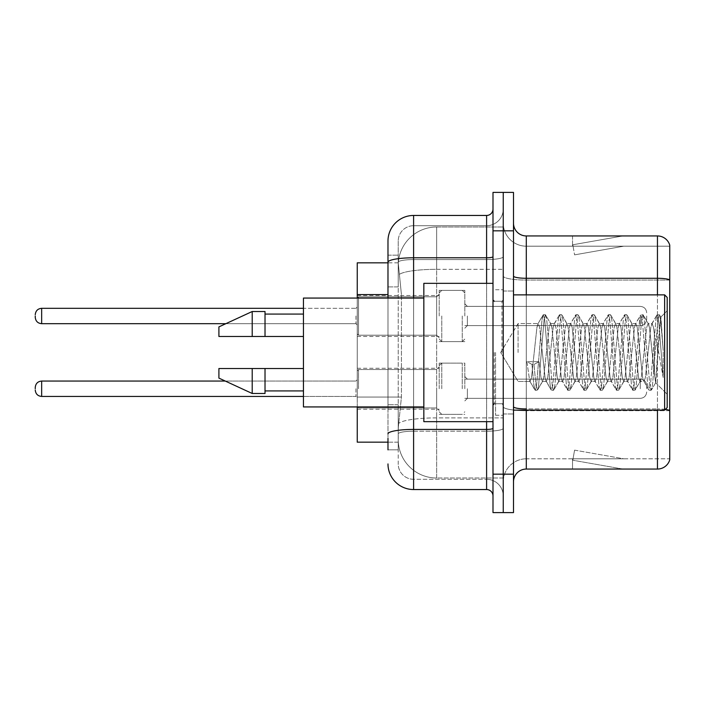 <?xml version="1.0" encoding="UTF-8"?>
<svg xmlns="http://www.w3.org/2000/svg" width="705" height="705" viewBox="0 0 705 705"><rect width="100%" height="100%" fill="white"/><g stroke="black" fill="none" stroke-linecap="round" stroke-linejoin="round"><path stroke-width="0.53" stroke-dasharray="3.52 2.64" d="M439.206 315.999L439.206 290.381L439.206 315.999M357.241 315.999L357.241 295.501L357.241 315.999M439.206 388.746L439.206 363.128L439.206 388.746M357.241 388.746L357.241 368.257L357.241 388.746M464.824 315.999L464.824 290.381L464.824 315.999M464.824 388.746L464.824 363.128L464.824 388.746M503.247 315.999L503.247 325.604L503.247 315.999M503.247 388.746L503.247 379.14L503.247 388.746M387.979 286.909L398.228 286.909L398.228 404.74L398.228 255.157L398.228 286.909L387.979 286.909L387.979 404.74L387.979 262.842L398.307 262.842L398.281 263.37A38.422 38.422 0 0 1 436.651 226.984L503.247 226.984L436.651 226.984L436.651 269.319L436.651 226.984A38.422 38.422 0 0 0 398.281 263.37L398.307 262.842L357.241 262.842L357.241 397.056L401.436 397.056L398.378 426.789L401.436 397.056L401.436 294.593L401.436 397.056L357.241 397.056L357.241 442.158L398.307 442.158L398.228 439.594A38.422 38.422 0 0 0 436.651 478.016L503.247 478.016L503.247 417.889L503.247 478.016L436.651 478.016L436.651 417.889L436.651 478.016A38.422 38.422 0 0 1 398.228 439.594L398.228 431.777L398.307 442.158L387.979 442.158M398.378 426.789L398.228 431.777L398.378 426.789M503.247 226.984L503.247 269.319L503.247 226.984M503.247 417.889L503.247 269.319L503.247 417.889L436.651 417.889A38.422 6.671 180 0 0 398.686 423.529A38.422 6.671 180 0 1 436.651 417.889L503.247 417.889M398.281 263.37L401.436 294.593L398.281 263.37A38.422 38.422 0 0 1 436.651 226.984M357.241 406.935L357.241 298.065L358.519 296.787L358.519 335.21L358.519 296.787L358.519 335.21L358.519 296.787L358.519 335.21L358.519 296.787L358.519 335.21L358.519 296.787L436.651 296.787L436.651 335.21L436.651 296.787L436.651 335.21L436.651 296.787L436.651 335.21L436.651 296.787L439.206 294.223L436.651 296.787L439.206 294.223L436.651 296.787L358.519 296.787L357.241 298.065L358.519 296.787L436.651 296.787L358.519 296.787L357.241 298.065M513.496 352.5L513.496 291.024L513.496 352.5M503.247 352.5L503.247 415.263L503.247 352.5M495.562 352.5L495.562 415.263L495.562 352.5M503.247 417.818L503.247 276.06L503.247 417.818M665.361 409.402A12.805 2.221 180 0 0 657.457 408.926L657.457 469.054A12.805 12.805 0 0 0 669.75 459.827L669.75 417.818L669.75 458.805L526.3 458.805L526.3 410.134M513.496 481.859L513.496 223.141L513.496 481.859A12.805 12.805 0 0 1 526.3 469.054L526.3 417.818L526.3 458.805L669.75 458.805L669.75 246.195L526.3 246.195A23.053 23.053 0 0 1 503.247 223.141L503.247 276.06L503.247 223.141A23.053 23.053 0 0 0 526.3 246.195L526.3 410.707A23.053 4.001 0 0 1 503.247 406.697A23.053 4.001 0 0 0 526.3 410.707L526.3 246.195A23.053 23.053 0 0 1 503.247 223.141M526.3 246.195L669.75 246.195L669.75 417.818L669.75 245.173A12.805 12.805 0 0 0 657.457 235.946L526.3 235.946A12.805 12.805 0 0 1 513.496 223.141M503.247 230.826L503.247 192.403L513.496 192.403L513.496 230.826L503.247 230.826L503.247 192.403L492.998 192.403L492.998 230.826L503.247 230.826L503.247 474.174L503.247 230.826M492.998 230.826L492.998 512.597L503.247 512.597L503.247 474.174L503.247 512.597L513.496 512.597L513.496 230.826M621.986 468.896A10.249 10.249 0 0 0 623.766 469.054L572.539 469.054L623.766 469.054A10.249 10.249 0 0 1 621.986 468.896A10.249 10.249 0 0 0 623.766 469.054A10.249 10.249 0 0 1 621.986 468.896A10.249 10.249 0 0 0 623.766 469.054A10.249 10.249 0 0 1 621.986 468.896L572.795 460.224L621.986 468.896M572.539 458.805L572.539 469.054L572.539 458.805L573.05 458.805L572.795 460.224L573.05 458.805L572.539 458.805L572.539 469.054L572.539 458.805L573.05 458.805L572.795 460.224L573.05 458.805L572.539 458.805L572.539 469.054L572.539 458.805L573.05 458.805L572.795 460.224L573.05 458.805L572.539 458.805M657.457 469.054L526.3 469.054M623.766 235.946L572.539 235.946L623.766 235.946A10.249 10.249 0 0 0 621.986 236.105A10.249 10.249 0 0 1 623.766 235.946A10.249 10.249 0 0 0 621.986 236.105A10.249 10.249 0 0 1 623.766 235.946A10.249 10.249 0 0 0 621.986 236.105A10.249 10.249 0 0 1 623.766 235.946M623.766 458.805L573.05 458.805L623.766 458.805L573.05 458.805L623.766 458.805L573.05 458.805L623.766 458.805L574.575 450.134L573.05 458.805L574.575 450.134L573.05 458.805L574.575 450.134L573.05 458.805L574.575 450.134L623.766 458.805M573.05 246.195L572.539 246.195L573.05 246.195L572.539 246.195L573.05 246.195L572.539 246.195L573.05 246.195L572.795 244.776L621.986 236.105L572.795 244.776L573.05 246.195L572.795 244.776L621.986 236.105L572.795 244.776L573.05 246.195L572.795 244.776L621.986 236.105L572.795 244.776L573.05 246.195L623.766 246.195L573.05 246.195L623.766 246.195L573.05 246.195L623.766 246.195L573.05 246.195L574.575 254.866L573.05 246.195M503.247 481.859A23.053 23.053 0 0 1 526.3 458.805A23.053 23.053 0 0 0 503.247 481.859A23.053 23.053 0 0 1 526.3 458.805M572.539 235.946L572.539 246.195L572.539 235.946M623.766 246.195L574.575 254.866L623.766 246.195M387.979 449.843L398.228 449.843L398.228 404.74L398.228 449.843L387.979 449.843L387.979 298.065M387.979 463.925A25.618 25.618 0 0 0 413.597 489.543L413.597 479.294A15.369 15.369 0 0 1 398.228 463.925L398.228 262.242L398.228 463.925A15.369 15.369 0 0 0 413.597 479.294L486.6 479.294L486.6 438.316L486.6 489.543A6.407 6.407 0 0 1 492.998 495.95L492.998 209.05L492.998 495.95M503.247 438.316L503.247 256.682L503.247 438.316M492.998 352.5L492.998 421.661L492.998 352.5M503.247 209.05L503.247 256.682L503.247 209.05A16.647 16.647 0 0 1 486.6 225.706A16.647 16.647 0 0 0 503.247 209.05A16.647 16.647 0 0 1 486.6 225.706L486.6 479.294L413.597 479.294L413.597 431.196L486.6 431.196A16.647 2.89 0 0 0 503.247 428.305A16.647 2.89 0 0 1 486.6 431.196L486.6 225.706L413.597 225.706L486.6 225.706M387.979 255.157L398.228 255.157L387.979 255.157L387.979 433.866A25.618 4.45 180 0 1 413.597 429.415L413.597 215.457A25.618 25.618 0 0 0 387.979 241.075A25.618 25.618 0 0 1 413.597 215.457L486.6 215.457A6.407 6.407 0 0 0 492.998 209.05A6.407 6.407 0 0 1 486.6 215.457L486.6 438.316L486.6 431.196L413.597 431.196L413.597 225.706L413.597 259.572L486.6 259.572A16.647 2.89 0 0 0 503.247 256.682A16.647 2.89 0 0 1 486.6 259.572L413.597 259.572L413.597 438.316L413.597 429.415L486.6 429.415A6.407 1.11 0 0 0 492.998 428.305M413.597 489.543L486.6 489.543M387.979 433.866L387.979 438.316M398.228 241.075L398.228 262.242L398.228 241.075A15.369 15.369 0 0 1 413.597 225.706A15.369 15.369 0 0 0 398.228 241.075A15.369 15.369 0 0 1 413.597 225.706M503.247 495.95A16.647 16.647 0 0 0 486.6 479.294A16.647 16.647 0 0 1 503.247 495.95A16.647 16.647 0 0 0 486.6 479.294M646.697 388.746L646.697 385.547L646.697 388.746M646.697 315.999L646.697 319.198L646.697 315.999M518.087 352.5L518.087 323.551L518.087 352.5M667.186 352.5L667.186 407.569L667.186 297.431L667.186 394.262L667.186 297.431L664.63 294.866L664.63 410.134L664.63 294.866L664.63 410.134L667.186 407.569L667.186 352.5M492.998 421.661L423.837 421.661L423.837 283.339L423.837 406.935L423.837 283.339L492.998 283.339M423.837 406.935L303.45 406.935L303.45 298.065L303.45 352.5L303.45 298.065L423.837 298.065M542.348 352.5L539.633 327.428L538.276 323.551L536.919 327.428L531.5 377.572L530.142 381.449L529.719 381.088L526.891 361.656L531.975 364.432L534.002 364.432L539.087 361.656L526.891 361.656L531.975 364.432L534.002 364.432L539.087 361.656L526.891 361.656L529.719 381.088L534.892 389.971L533.87 385.203L531.975 364.432L533.87 385.203L535.227 390.262L529.719 381.088L530.142 381.449L531.5 377.572L536.919 327.428L537.853 323.912L543.026 315.029L542.004 319.797L536.584 385.203L535.227 390.262L537.263 390.262L535.906 385.203L534.002 364.432L535.906 385.203L537.589 389.971L535.227 390.262L536.584 385.203L542.004 319.797L543.361 314.738L537.853 323.912L538.276 323.551L539.633 327.428L545.053 377.572L545.978 381.088L545.053 377.572L542.348 352.5M558.607 352.5L555.901 327.428L554.544 323.551L554.112 323.912L553.187 327.428L547.767 377.572L546.41 381.449L545.978 381.088L551.16 389.971L550.138 385.203L544.718 319.797L543.361 314.738L545.397 314.738L544.04 319.797L538.62 385.203L537.589 389.971L542.771 381.088L542.348 381.449L540.991 377.572L539.087 361.656L540.991 377.572L542.348 381.449L546.41 381.449L551.16 389.971L550.138 385.203L544.718 319.797L543.361 314.738L545.397 314.738L544.04 319.797L538.62 385.203L537.589 389.971L542.348 381.449L546.41 381.449L547.767 377.572L553.187 327.428L554.112 323.912L559.294 315.029L558.272 319.797L552.852 385.203L551.16 389.971L553.531 390.262L552.174 385.203L546.745 319.797L545.397 314.738L550.905 323.912L550.473 323.551L549.125 327.428L543.696 377.572L542.771 381.088L543.696 377.572L549.125 327.428L550.473 323.551L554.544 323.551L559.294 315.029L558.272 319.797L552.852 385.203L551.495 390.262L553.531 390.262L552.174 385.203L546.745 319.797L545.723 315.029L550.473 323.551L554.544 323.551L555.901 327.428L561.321 377.572L562.246 381.088L561.321 377.572L558.607 352.5M554.544 352.5L551.83 327.428L550.905 323.912L551.83 327.428L557.258 377.572L558.607 381.449L557.258 377.572L554.544 352.5M574.875 352.5L572.169 327.428L570.812 323.551L570.38 323.912L569.455 327.428L564.035 377.572L562.678 381.449L562.246 381.088L567.428 389.971L566.406 385.203L560.986 319.797L559.294 315.029L561.656 314.738L560.308 319.797L554.879 385.203L553.531 390.262L559.039 381.088L562.678 381.449L567.428 389.971L566.406 385.203L560.986 319.797L559.629 314.738L561.656 314.738L560.308 319.797L554.879 385.203L553.857 389.971L558.607 381.449L562.678 381.449L564.035 377.572L569.455 327.428L570.38 323.912L575.562 315.029L574.54 319.797L569.111 385.203L567.428 389.971L569.79 390.262L568.441 385.203L563.013 319.797L561.656 314.738L567.173 323.912L566.741 323.551L565.384 327.428L559.964 377.572L559.039 381.088L559.964 377.572L565.384 327.428L566.741 323.551L570.812 323.551L575.562 315.029L574.54 319.797L569.111 385.203L567.763 390.262L569.79 390.262L568.441 385.203L563.013 319.797L561.991 315.029L566.741 323.551L570.812 323.551L572.169 327.428L577.589 377.572L578.514 381.088L577.589 377.572L574.875 352.5M570.812 352.5L568.098 327.428L567.173 323.912L568.098 327.428L573.517 377.572L574.875 381.449L573.517 377.572L570.812 352.5M591.142 352.5L588.428 327.428L587.071 323.551L586.648 323.912L585.723 327.428L580.294 377.572L578.946 381.449L578.514 381.088L583.696 389.971L582.674 385.203L577.245 319.797L575.562 315.029L577.924 314.738L576.567 319.797L571.147 385.203L569.79 390.262L575.306 381.088L578.946 381.449L583.696 389.971L582.674 385.203L577.245 319.797L575.897 314.738L577.924 314.738L576.567 319.797L571.147 385.203L570.125 389.971L574.875 381.449L578.946 381.449L580.294 377.572L585.723 327.428L586.648 323.912L591.83 315.029L590.799 319.797L585.379 385.203L583.696 389.971L586.058 390.262L584.701 385.203L579.281 319.797L577.924 314.738L583.44 323.912L583.009 323.551L581.651 327.428L576.232 377.572L575.306 381.088L576.232 377.572L581.651 327.428L583.009 323.551L587.071 323.551L591.83 315.029L590.799 319.797L585.379 385.203L584.022 390.262L586.058 390.262L584.701 385.203L579.281 319.797L578.259 315.029L583.009 323.551L587.071 323.551L588.428 327.428L593.857 377.572L594.782 381.088L593.857 377.572L591.142 352.5M587.071 352.5L584.366 327.428L583.44 323.912L584.366 327.428L589.785 377.572L591.142 381.449L589.785 377.572L587.071 352.5M607.41 352.5L604.696 327.428L603.339 323.551L602.916 323.912L601.982 327.428L596.562 377.572L595.205 381.449L594.782 381.088L599.964 389.971L598.933 385.203L593.513 319.797L591.83 315.029L594.192 314.738L592.835 319.797L587.415 385.203L586.058 390.262L591.574 381.088L595.205 381.449L599.964 389.971L598.933 385.203L593.513 319.797L592.156 314.738L594.192 314.738L592.835 319.797L587.415 385.203L586.393 389.971L591.142 381.449L595.205 381.449L596.562 377.572L601.982 327.428L602.916 323.912L608.089 315.029L607.067 319.797L601.647 385.203L599.964 389.971L602.326 390.262L600.968 385.203L595.549 319.797L594.192 314.738L599.699 323.912L599.276 323.551L597.919 327.428L592.5 377.572L591.574 381.088L592.5 377.572L597.919 327.428L599.276 323.551L603.339 323.551L608.089 315.029L607.067 319.797L601.647 385.203L600.29 390.262L602.326 390.262L600.968 385.203L595.549 319.797L594.526 315.029L599.276 323.551L603.339 323.551L604.696 327.428L610.116 377.572L611.05 381.088L610.116 377.572L607.41 352.5M603.339 352.5L600.634 327.428L599.699 323.912L600.634 327.428L606.053 377.572L607.41 381.449L606.053 377.572L603.339 352.5M623.669 352.5L620.964 327.428L619.607 323.551L619.175 323.912L618.25 327.428L612.83 377.572L611.473 381.449L611.05 381.088L616.223 389.971L615.201 385.203L609.781 319.797L608.089 315.029L610.46 314.738L609.102 319.797L603.683 385.203L602.326 390.262L607.833 381.088L611.473 381.449L616.223 389.971L615.201 385.203L609.781 319.797L608.424 314.738L610.46 314.738L609.102 319.797L603.683 385.203L602.66 389.971L607.41 381.449L611.473 381.449L612.83 377.572L618.25 327.428L619.175 323.912L624.357 315.029L623.335 319.797L617.915 385.203L616.223 389.971L618.593 390.262L617.236 385.203L611.817 319.797L610.46 314.738L615.967 323.912L615.544 323.551L614.187 327.428L608.767 377.572L607.833 381.088L608.767 377.572L614.187 327.428L615.544 323.551L619.607 323.551L624.357 315.029L623.335 319.797L617.915 385.203L616.558 390.262L618.593 390.262L617.236 385.203L611.817 319.797L610.786 315.029L615.544 323.551L619.607 323.551L620.964 327.428L626.384 377.572L627.309 381.088L626.384 377.572L623.669 352.5M619.607 352.5L616.893 327.428L615.967 323.912L616.893 327.428L622.321 377.572L623.669 381.449L622.321 377.572L619.607 352.5M639.937 352.5L637.232 327.428L635.875 323.551L635.443 323.912L634.518 327.428L629.098 377.572L627.741 381.449L627.309 381.088L632.491 389.971L631.468 385.203L626.049 319.797L624.357 315.029L626.727 314.738L625.37 319.797L619.951 385.203L618.593 390.262L624.101 381.088L627.741 381.449L632.491 389.971L631.468 385.203L626.049 319.797L624.692 314.738L626.727 314.738L625.37 319.797L619.951 385.203L618.92 389.971L623.669 381.449L627.741 381.449L629.098 377.572L634.518 327.428L635.443 323.912L640.625 315.029L639.602 319.797L634.183 385.203L632.491 389.971L634.852 390.262L633.504 385.203L628.076 319.797L626.727 314.738L632.235 323.912L631.803 323.551L630.455 327.428L625.027 377.572L624.101 381.088L625.027 377.572L630.455 327.428L631.803 323.551L635.875 323.551L640.625 315.029L639.602 319.797L634.183 385.203L632.826 390.262L634.852 390.262L633.504 385.203L628.076 319.797L627.053 315.029L631.803 323.551L635.875 323.551L637.232 327.428L642.652 377.572L643.577 381.088L642.652 377.572L639.937 352.5M635.875 352.5L633.16 327.428L632.235 323.912L633.16 327.428L638.58 377.572L639.937 381.449L638.58 377.572L635.875 352.5M654.399 334.02L654.381 374.373L649.428 327.428L648.071 323.551L646.714 327.428L641.294 377.572L639.937 381.449L644.009 381.449L648.759 389.971L647.736 385.203L642.308 319.797L640.625 315.029L642.986 314.738L641.638 319.797L636.21 385.203L634.852 390.262L640.369 381.088L644.009 381.449L648.759 389.971L647.736 385.203L642.308 319.797L640.96 314.738L642.986 314.738L641.638 319.797L636.21 385.203L635.187 389.971L640.369 381.088L641.294 377.572L646.714 327.428L648.071 323.551L652.143 323.551L650.785 327.428L645.366 377.572L644.009 381.449L645.366 377.572L650.785 327.428L651.711 323.912L656.893 315.029L655.87 319.797L650.442 385.203L648.759 389.971L651.12 390.262L649.763 385.203L644.344 319.797L642.986 314.738L648.503 323.912L652.143 323.551L656.893 315.029L655.87 319.797L650.442 385.203L649.093 390.262L651.12 390.262L649.763 385.203L644.344 319.797L643.321 315.029L648.503 323.912L649.428 327.428L655.535 382.603L659.448 328.081L660.92 317.312L663.185 350.332L663.185 377.519L658.699 352.5L654.399 334.02L654.381 374.373L655.8 382.507L660.691 317.232L663.185 350.332L660.611 319.797L659.254 314.738L657.897 319.797L652.477 385.203L651.12 390.262L652.477 385.203L657.897 319.797L659.254 314.738L660.611 319.797L663.185 350.332L663.185 377.519L658.576 319.797L656.893 315.029L659.254 314.738L657.219 314.738L658.576 319.797L663.185 377.519L658.699 352.5L654.399 334.02L653.491 327.428L652.143 323.551L653.491 327.428L654.399 334.02M303.45 336.488L303.45 314.077L303.45 336.488L265.018 336.488L265.018 314.077L265.018 336.488L303.45 336.488L303.45 314.077L303.45 336.488L265.018 336.488L265.018 311.513L265.018 336.488L252.214 336.488L252.214 311.513L252.214 336.488L218.911 336.488L218.911 326.882L218.911 336.488L265.018 336.488L265.018 311.513L252.214 311.513L252.214 336.488L218.911 336.488L218.911 326.882L252.214 311.513M218.911 368.512L218.911 378.118L252.214 393.487L252.214 368.512L265.018 368.512L265.018 390.923L265.018 368.512L303.45 368.512L303.45 390.923L303.45 368.512L265.018 368.512L265.018 393.487L265.018 368.512L252.214 368.512L252.214 393.487L252.214 368.512L218.911 368.512L218.911 378.118L218.911 368.512L265.018 368.512L265.018 390.923L265.018 368.512L303.45 368.512L303.45 390.923L303.45 368.512M265.018 336.488L252.214 336.488M227.389 368.512L252.214 368.512M252.214 393.487L265.018 393.487L265.018 368.512M436.651 269.319L503.247 269.319L436.651 269.319L436.651 417.889L436.651 269.319A38.422 6.671 180 0 0 399.224 274.474A38.422 6.671 180 0 1 436.651 269.319M398.228 439.594A38.422 38.422 0 0 0 436.651 478.016M387.979 294.593L357.241 294.593M669.75 245.173A12.805 12.805 0 0 0 657.457 235.946L657.457 408.926L526.3 408.926L526.3 235.946M657.457 410.134L657.457 408.926A12.805 2.221 180 0 1 669.75 410.521M513.496 276.06A12.805 2.221 0 0 0 526.3 278.281L657.457 278.281A12.805 2.221 180 0 1 669.75 279.885M526.3 294.866L526.3 408.926L657.457 408.926L657.457 294.866M513.496 474.174L492.998 474.174M513.496 406.697A12.805 2.221 0 0 0 526.3 408.926M669.75 280.061L526.3 280.061A23.053 4.001 0 0 1 503.247 276.06A23.053 4.001 0 0 0 526.3 280.061L669.75 280.061M669.75 410.707L526.3 410.707L669.75 410.707M387.979 262.242A25.618 4.45 180 0 1 413.597 257.792L486.6 257.792A6.407 1.11 -0 0 0 492.998 256.682M413.597 298.065L413.597 406.935M486.6 421.661L486.6 283.339M413.597 259.572A15.369 2.67 180 0 0 398.228 262.242A15.369 2.67 180 0 1 413.597 259.572M413.597 431.196A15.369 2.67 180 0 0 398.228 433.866A15.369 2.67 180 0 1 413.597 431.196M413.597 479.294A15.369 15.369 0 0 1 398.228 463.925M398.228 404.74L387.979 404.74L398.228 404.74M358.519 388.746L358.519 369.535L358.519 388.746M355.954 388.746L355.954 396.43L355.954 388.746M41.657 396.43C37.797 396.087 35.664 393.954 35.25 390.024C35.664 393.954 37.797 396.087 41.657 396.43L355.954 396.43L41.657 396.43C37.797 396.087 35.664 393.954 35.25 390.024C35.664 393.954 37.797 396.087 41.657 396.43L355.954 396.43L41.657 396.43L41.657 381.061C37.797 381.405 35.664 383.538 35.25 387.468C35.664 383.538 37.797 381.405 41.657 381.061L355.954 381.061L357.241 379.783M467.389 388.746L467.389 398.351L467.389 388.746M462.26 388.746L462.26 363.128L462.26 388.746M441.771 388.746L441.771 363.128L441.771 388.746M436.651 388.746L436.651 407.957L436.651 388.746M640.29 388.746L640.29 379.14L640.29 388.746M355.954 315.999L355.954 323.683L355.954 315.999M35.25 317.276C35.664 321.207 37.797 323.339 41.657 323.683L355.954 323.683L41.657 323.683C37.797 323.339 35.664 321.207 35.25 317.276C35.664 321.207 37.797 323.339 41.657 323.683L41.657 308.314L41.657 323.683L41.657 308.314L41.657 323.683L41.657 308.314L41.657 315.999L41.657 308.314L355.954 308.314L357.241 307.036L355.954 308.314L357.241 307.036L355.954 308.314L41.657 308.314C37.797 308.658 35.664 310.79 35.25 314.721C35.664 310.79 37.797 308.658 41.657 308.314L303.45 308.314M467.389 315.999L467.389 325.604L467.389 315.999M462.26 315.999L462.26 341.617L462.26 315.999M441.771 315.999L441.771 341.617L441.771 315.999M640.29 315.999L640.29 325.604L640.29 315.999M436.651 315.999L436.651 335.21L436.651 315.999M501.969 352.5L501.969 301.273L501.969 352.5M494.284 352.5L494.284 403.727L494.284 352.5M357.241 295.501L439.206 295.501L357.241 295.501M357.241 368.257L439.206 368.257M439.206 290.381L464.824 290.381L439.206 290.381M439.206 363.128L464.824 363.128M464.824 306.393L503.247 306.393L464.824 306.393M464.824 379.14L503.247 379.14M464.824 398.351L503.247 398.351M464.824 325.604L503.247 325.604L464.824 325.604M439.206 414.364L464.824 414.364M439.206 341.617L464.824 341.617L439.206 341.617M357.241 409.235L439.206 409.235M357.241 336.488L439.206 336.488L357.241 336.488M503.247 291.024L513.496 291.024L503.247 291.024M495.562 415.263L503.247 415.263L495.562 415.263M503.247 301.273L492.998 301.273L503.247 301.273M503.247 403.727L492.998 403.727L503.247 403.727M495.562 289.737L503.247 289.737L495.562 289.737M503.247 413.976L513.496 413.976L503.247 413.976M357.241 370.812L358.519 369.535L436.651 369.535L358.519 369.535L357.241 370.812L358.519 369.535L436.651 369.535L358.519 369.535L357.241 370.812L358.519 369.535L436.651 369.535L439.206 366.97M303.45 396.43L355.954 396.43L357.241 397.708M464.824 400.916L467.389 398.351L640.29 398.351L467.389 398.351L464.824 400.916L467.389 398.351L640.29 398.351L467.389 398.351L464.824 400.916L467.389 398.351L640.29 398.351C644.15 398.008 646.282 395.875 646.697 391.945C646.282 395.875 644.15 398.008 640.29 398.351C644.15 398.008 646.282 395.875 646.697 391.945C646.282 395.875 644.15 398.008 640.29 398.351C644.15 398.008 646.282 395.875 646.697 391.945M439.206 365.692L441.771 363.128L462.26 363.128L441.771 363.128L439.206 365.692L441.771 363.128L462.26 363.128L441.771 363.128L439.206 365.692L441.771 363.128L462.26 363.128L464.824 365.692M357.241 406.679L358.519 407.957L436.651 407.957L358.519 407.957L357.241 406.679L358.519 407.957L436.651 407.957L358.519 407.957L357.241 406.679L358.519 407.957L436.651 407.957L439.206 410.521M464.824 376.576L467.389 379.14L640.29 379.14L467.389 379.14L464.824 376.576L467.389 379.14L640.29 379.14L467.389 379.14L464.824 376.576L467.389 379.14L640.29 379.14C644.15 379.484 646.282 381.617 646.697 385.547C646.282 381.617 644.15 379.484 640.29 379.14C644.15 379.484 646.282 381.617 646.697 385.547C646.282 381.617 644.15 379.484 640.29 379.14C644.15 379.484 646.282 381.617 646.697 385.547M439.206 411.799L441.771 414.364L462.26 414.364L441.771 414.364L439.206 411.799L441.771 414.364L462.26 414.364L441.771 414.364L439.206 411.799L441.771 414.364L462.26 414.364L464.824 411.799M358.519 335.21L357.241 333.932L358.519 335.21L436.651 335.21L439.206 337.774L436.651 335.21L439.206 337.774L436.651 335.21L358.519 335.21L357.241 333.932L358.519 335.21L436.651 335.21L358.519 335.21M467.389 306.393L464.824 303.829L467.389 306.393L640.29 306.393C644.15 306.737 646.282 308.869 646.697 312.8C646.282 308.869 644.15 306.737 640.29 306.393C644.15 306.737 646.282 308.869 646.697 312.8C646.282 308.869 644.15 306.737 640.29 306.393L467.389 306.393L464.824 303.829L467.389 306.393L640.29 306.393L467.389 306.393M462.26 341.617L464.824 339.052L462.26 341.617L464.824 339.052L462.26 341.617L441.771 341.617L439.206 339.052L441.771 341.617L462.26 341.617L441.771 341.617L439.206 339.052L441.771 341.617L462.26 341.617M640.29 325.604C644.15 325.261 646.282 323.128 646.697 319.198C646.282 323.128 644.15 325.261 640.29 325.604C644.15 325.261 646.282 323.128 646.697 319.198C646.282 323.128 644.15 325.261 640.29 325.604L467.389 325.604L464.824 328.169L467.389 325.604L640.29 325.604L467.389 325.604L464.824 328.169L467.389 325.604L640.29 325.604M441.771 290.381L462.26 290.381L464.824 292.945L462.26 290.381L464.824 292.945L462.26 290.381L441.771 290.381L439.206 292.945L441.771 290.381L462.26 290.381L441.771 290.381L439.206 292.945L441.771 290.381M225.856 323.683L355.954 323.683L357.241 324.961L355.954 323.683L357.241 324.961L355.954 323.683L41.657 323.683M41.657 381.061L355.954 381.061L41.657 381.061C37.797 381.405 35.664 383.538 35.25 387.468C35.664 383.538 37.797 381.405 41.657 381.061L225.3 381.061M41.657 308.314C37.797 308.658 35.664 310.79 35.25 314.721M500.691 352.5L518.087 323.551L538.276 323.551L518.087 323.551L500.691 352.5L518.087 381.449L530.142 381.449L518.087 381.449L500.691 352.5M513.496 410.134L664.63 410.134M494.284 301.273L501.969 301.273L503.247 299.986L501.969 301.273L494.284 301.273L492.998 299.986M494.284 403.727L501.969 403.727L503.247 405.014L501.969 403.727L494.284 403.727L492.998 405.014M660.691 317.232L667.186 310.738L660.691 317.232M655.535 382.612L667.186 394.262L655.535 382.612M265.018 314.077L303.45 314.077M265.018 390.923L303.45 390.923M513.496 294.866L664.63 294.866M655.8 382.515L651.455 389.971L655.8 382.515M660.92 317.312L659.589 315.029L660.92 317.312"/><path stroke-width="1.06" d="M387.979 286.909L387.979 255.157L387.979 262.842L357.241 262.842L357.241 298.065M387.979 442.158L357.241 442.158L357.241 406.935M513.496 481.859A12.805 12.805 0 0 1 526.3 469.054L657.457 469.054L657.457 410.134M503.247 474.174L503.247 512.597L513.496 512.597L513.496 474.174L503.247 474.174L503.247 512.597L492.998 512.597L492.998 474.174L503.247 474.174L503.247 230.826L503.247 474.174M492.998 474.174L492.998 192.403L503.247 192.403L503.247 230.826L503.247 192.403L513.496 192.403L513.496 474.174M669.75 245.173A12.805 12.805 0 0 0 657.457 235.946A12.805 12.805 0 0 1 669.75 245.173L669.75 459.827A12.805 12.805 0 0 1 657.457 469.054M669.75 279.885A12.805 2.221 180 0 0 657.457 278.281L657.457 235.946L526.3 235.946A12.805 12.805 0 0 1 513.496 223.141A12.805 12.805 0 0 0 526.3 235.946L526.3 294.866M387.979 449.843L387.979 438.316M413.597 406.935L413.597 489.543L486.6 489.543L486.6 421.661M387.979 298.065L387.979 241.075A25.618 25.618 0 0 1 413.597 215.457L486.6 215.457A6.407 6.407 0 0 0 492.998 209.05M387.979 241.075L387.979 255.157M492.998 495.95A6.407 6.407 0 0 0 486.6 489.543M413.597 489.543A25.618 25.618 0 0 1 387.979 463.925M35.25 388.746L35.25 387.468L35.25 388.746M35.25 315.999L35.25 317.276L35.25 315.999M664.63 294.866L667.186 297.431L667.186 407.569L664.63 410.134L664.63 294.866L513.496 294.866M492.998 283.339L423.837 283.339L423.837 421.661L492.998 421.661M423.837 298.065L303.45 298.065L303.45 406.935L423.837 406.935M252.214 336.488L218.911 336.488L218.911 326.882L252.214 311.513L252.214 336.488L303.45 336.488M252.214 311.513L265.018 311.513L265.018 336.488M303.45 368.512L265.018 368.512L265.018 393.487L252.214 393.487L252.214 368.512L218.911 368.512L218.911 378.118L252.214 393.487M218.911 368.512L227.389 368.512M265.018 368.512L252.214 368.512M387.979 294.593L357.241 294.593M526.3 410.134L526.3 469.054M657.457 294.866L657.457 278.281L526.3 278.281A12.805 2.221 0 0 1 513.496 276.06M669.75 410.521A12.805 2.221 180 0 0 665.361 409.402M513.496 230.826L492.998 230.826M526.3 408.926A12.805 2.221 -0 0 1 513.496 406.697M492.998 428.305A6.407 1.11 0 0 1 486.6 429.415L413.597 429.415A25.618 4.45 180 0 0 387.979 433.866M413.597 215.457L413.597 257.792L486.6 257.792L486.6 215.457M387.979 262.242A25.618 4.45 180 0 1 413.597 257.792L413.597 298.065M486.6 283.339L486.6 257.792A6.407 1.11 0 0 0 492.998 256.682M35.25 387.468C35.664 383.538 37.797 381.405 41.657 381.061L41.657 396.43L303.45 396.43M303.45 308.314L41.657 308.314L41.657 323.683C37.797 323.339 35.664 321.207 35.25 317.276M41.657 381.061L225.3 381.061M41.657 396.43C37.797 396.087 35.664 393.954 35.25 390.024M41.657 323.683L225.856 323.683M41.657 308.314C37.797 308.658 35.664 310.79 35.25 314.721M513.496 410.134L664.63 410.134M494.284 301.273L492.998 299.986M265.018 314.077L303.45 314.077M265.018 390.923L303.45 390.923M494.284 403.727L492.998 405.014"/></g></svg>
